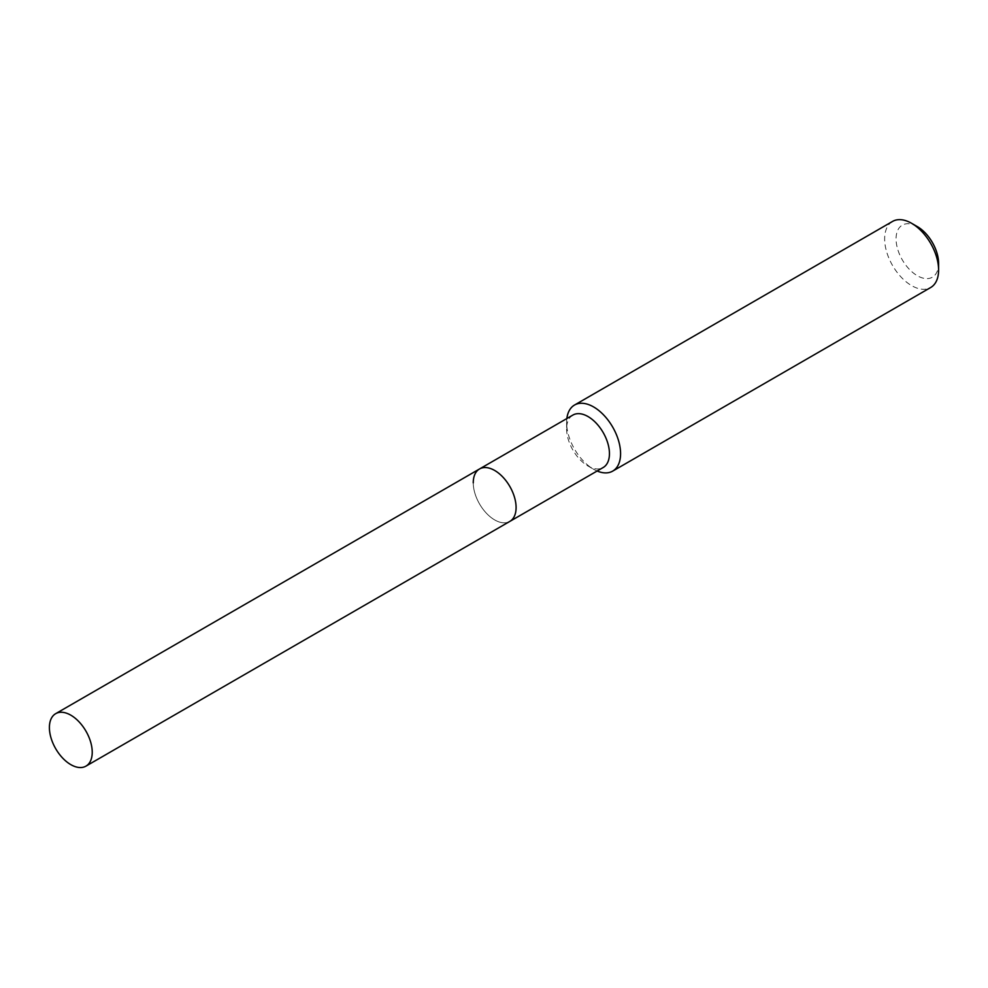 <?xml version="1.0" encoding="UTF-8"?>
<svg xmlns="http://www.w3.org/2000/svg" width="988" height="988" viewBox="0 0 988 988"><rect width="100%" height="100%" fill="white"/><g stroke="black" fill="none" stroke-linecap="round" stroke-linejoin="round"><path stroke-width="0.74" stroke-dasharray="4.94 3.71" d="M572.892 415.059A30.282 17.488 -120 0 0 566.618 428.928L566.618 422.506A38.149 22.032 -120 0 0 593.59 469.238A38.149 22.032 -120 0 0 597.135 471.004M566.853 418.554A38.149 22.032 -120 0 0 566.618 422.506M892.547 221.423A38.149 22.032 -120 0 0 884.643 238.898A38.149 22.032 -120 0 0 901.303 277.295A38.149 22.032 -120 0 0 930.696 287.508M917.333 226.61A30.072 17.364 -120 0 0 896.067 238.898A30.072 17.364 -120 0 0 917.333 275.726A30.072 17.364 -120 0 0 938.6 263.45M566.618 428.928A30.282 17.488 -120 0 0 588.033 466.027A30.282 17.488 -120 0 0 603.174 467.522M473.252 482.823A30.282 17.488 -120 0 0 486.479 513.303A30.282 17.488 -120 0 0 509.82 521.417A30.282 17.488 -120 0 1 486.479 513.303A30.282 17.488 -120 0 1 473.252 482.823A30.282 17.488 -120 0 1 479.526 468.967M588.033 466.027L593.59 469.238"/><path stroke-width="1.48" d="M85.956 766.132A30.282 17.488 -120 0 0 92.23 752.276A30.282 17.488 -120 0 0 79.015 721.796A30.282 17.488 -120 0 0 55.674 713.669A30.282 17.488 -120 0 0 49.4 727.539A30.282 17.488 -120 0 0 62.615 758.018A30.282 17.488 -120 0 0 85.956 766.132L509.82 521.417A30.282 17.488 -120 0 0 516.094 507.56A30.282 17.488 -120 0 1 509.82 521.417L603.174 467.522A30.282 17.488 -120 0 0 609.448 453.653A30.282 17.488 -120 0 0 596.221 423.173A30.282 17.488 -120 0 0 572.892 415.059L479.526 468.967A30.282 17.488 -120 0 0 473.252 482.823M479.526 468.967A30.282 17.488 -120 0 1 502.867 477.081A30.282 17.488 -120 0 1 516.094 507.56A30.282 17.488 -120 0 0 502.867 477.081A30.282 17.488 -120 0 0 479.526 468.967L55.674 713.669M597.135 471.004A38.149 22.032 -120 0 0 612.671 471.128A38.149 22.032 -120 0 0 620.575 453.653A38.149 22.032 -120 0 0 603.915 415.256A38.149 22.032 -120 0 0 574.522 405.043A38.149 22.032 -120 0 0 566.853 418.554M911.628 223.313L917.333 226.61A30.072 17.364 -120 0 1 938.6 263.45L938.6 270.045A38.149 22.032 -120 0 0 911.628 223.313A38.149 22.032 -120 0 0 892.547 221.423L574.522 405.043M612.671 471.128L930.696 287.508A38.149 22.032 -120 0 0 938.6 270.045"/></g></svg>
